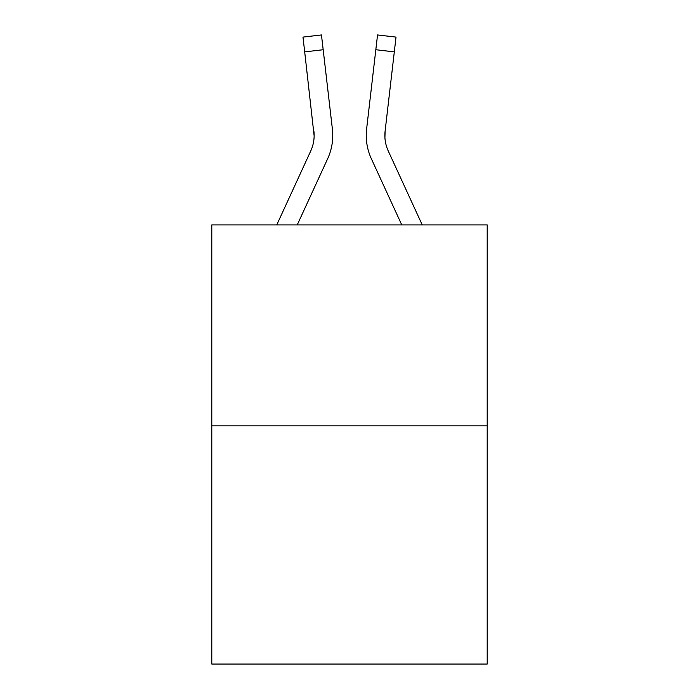 <?xml version="1.0" encoding="UTF-8"?>
<svg xmlns="http://www.w3.org/2000/svg" width="699" height="699" viewBox="0 0 699 699"><rect width="100%" height="100%" fill="white"/><g stroke="black" fill="none" stroke-linecap="round" stroke-linejoin="round"><path stroke-width="1.05" d="M487.203 425.866L487.203 224.903L211.797 224.903L211.797 664.05L487.203 664.05L487.203 425.866L211.797 425.866M297.241 224.903L327.648 158.752A55.824 55.824 0 0 0 332.383 129L323.183 49.734L304.694 51.883L302.982 37.099L321.461 34.95L302.982 37.099L321.461 34.95L323.183 49.734M276.76 224.903L310.74 150.975A37.213 37.213 0 0 0 314.139 135.877L304.694 51.883M332.121 126.764L332.383 129M401.759 224.903L371.352 158.752A55.824 55.824 0 0 1 366.617 129L377.539 34.95L396.018 37.099L377.539 34.95L396.018 37.099L377.539 34.95L396.018 37.099L377.539 34.95L396.018 37.099L377.539 34.95L396.018 37.099L377.539 34.95L396.018 37.099L377.539 34.95L396.018 37.099L377.539 34.95L396.018 37.099L377.539 34.95L396.018 37.099L377.539 34.95L396.018 37.099L377.539 34.95L396.018 37.099L377.539 34.95L396.018 37.099L377.539 34.95L396.018 37.099L377.539 34.95L396.018 37.099L377.539 34.95L396.018 37.099L377.539 34.95L396.018 37.099L377.539 34.95L396.018 37.099L394.306 51.883L375.817 49.734M422.24 224.903L388.26 150.975A37.213 37.213 0 0 1 385.105 131.141L384.922 137.624L385.105 131.141L384.922 137.624L385.105 131.141L384.922 137.624L385.105 131.141L384.922 137.624L385.105 131.141L384.922 137.624L385.105 131.141L384.922 137.624L385.105 131.141L384.922 137.624L385.105 131.141L384.922 137.624L385.105 131.141L384.922 137.624L385.105 131.141L394.306 51.883M388.26 150.975A37.213 37.213 0 0 1 384.861 135.877L385.105 131.141L384.861 135.877A37.213 37.213 0 0 0 388.26 150.975A37.213 37.213 0 0 1 384.861 135.877A37.213 37.213 0 0 0 388.26 150.975A37.213 37.213 0 0 1 384.861 135.877A37.213 37.213 0 0 0 388.26 150.975A37.213 37.213 0 0 1 384.861 135.877A37.213 37.213 0 0 0 388.26 150.975A37.213 37.213 0 0 1 384.861 135.877A37.213 37.213 0 0 0 388.26 150.975A37.213 37.213 0 0 1 384.861 135.877A37.213 37.213 0 0 0 388.26 150.975A37.213 37.213 0 0 1 384.861 135.877A37.213 37.213 0 0 0 388.26 150.975A37.213 37.213 0 0 1 384.861 135.877A37.213 37.213 0 0 0 388.26 150.975A37.213 37.213 0 0 1 384.861 135.877M310.74 150.975A37.213 37.213 0 0 0 314.139 135.877A37.213 37.213 0 0 1 310.74 150.975A37.213 37.213 0 0 0 313.895 131.141L314.139 135.877M377.539 34.95L396.018 37.099M366.25 135.973L366.346 138.725L366.25 135.973M366.617 129L366.879 126.764"/></g></svg>

